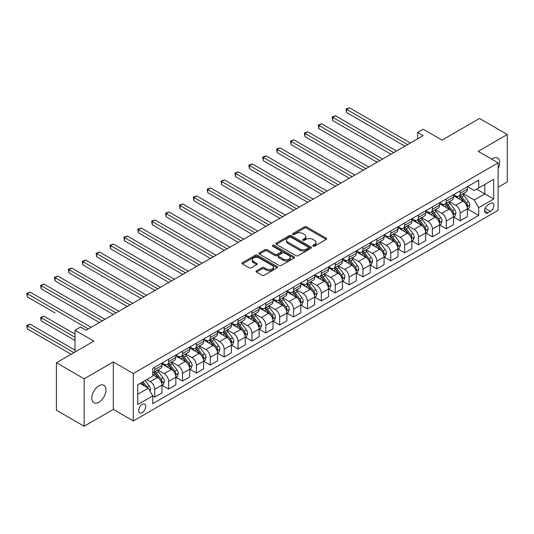<?xml version="1.0" encoding="UTF-8"?>
<svg xmlns="http://www.w3.org/2000/svg" width="534" height="534" viewBox="0 0 534 534"><rect width="100%" height="100%" fill="white"/><g stroke="black" fill="none" stroke-linecap="round" stroke-linejoin="round"><path stroke-width="0.8" d="M313.091 246.147A1.081 0.621 0 0 0 314.619 246.147L326.201 239.459A1.542 0.888 0 0 0 326.654 238.832A1.542 0.888 0 0 0 326.201 238.204L306.576 226.877A1.542 0.888 0 0 0 304.4 226.877L292.819 233.558A1.081 0.621 0 0 0 292.498 233.999A1.081 0.621 0 0 0 292.819 234.439A1.081 0.621 0 0 0 294.341 234.439L295.843 233.578A4.933 2.85 0 0 1 302.818 233.578L304.453 234.519A4.933 2.85 0 0 1 305.895 236.535A4.933 2.85 0 0 1 304.453 238.551L302.952 239.412A1.081 0.621 0 0 0 302.638 239.853A1.081 0.621 0 0 0 302.952 240.293A1.081 0.621 0 0 0 304.48 240.293L305.982 239.432A4.933 2.85 0 0 1 312.957 239.432L314.593 240.373A4.933 2.85 0 0 1 316.035 242.389A4.933 2.85 0 0 1 314.593 244.398L313.091 245.266A1.081 0.621 0 0 0 312.777 245.707A1.081 0.621 0 0 0 313.091 246.147L313.091 245.266M98.89 402.229A10.053 5.801 120 0 0 105.452 393.371A10.053 5.801 120 0 0 103.91 385.314A10.053 5.801 120 0 0 98.89 385.808A10.053 5.801 120 0 0 92.322 394.666A10.053 5.801 120 0 0 93.864 402.723A10.053 5.801 120 0 0 98.89 402.229M498.135 168.637A10.053 5.801 120 0 0 497.608 158.011A10.053 5.801 120 0 0 492.582 158.511A10.053 5.801 120 0 0 491.647 159.125M142.198 412.615A5.026 2.904 120 0 0 145.482 408.183A5.026 2.904 120 0 0 144.714 404.158A5.026 2.904 120 0 0 142.198 404.405A5.026 2.904 120 0 0 138.913 408.837A5.026 2.904 120 0 0 139.688 412.862A5.026 2.904 120 0 0 142.198 412.615M256.54 270.805A1.542 0.888 0 0 0 256.093 271.432A1.542 0.888 0 0 0 256.54 272.06L262.047 275.237A1.542 0.888 0 0 0 264.23 275.237L277.093 267.814A1.542 0.888 0 0 0 277.54 267.187A1.542 0.888 0 0 0 277.093 266.553L257.468 255.225A1.542 0.888 0 0 0 255.292 255.225L242.429 262.655A1.542 0.888 0 0 0 241.975 263.282A1.542 0.888 0 0 0 242.429 263.909L249.078 267.748A1.542 0.888 0 0 0 251.254 267.748L256.761 264.57A1.542 0.888 0 0 0 257.214 263.943A1.542 0.888 0 0 0 256.761 263.315L253.463 261.413A4.125 2.383 0 0 1 252.255 259.724A4.125 2.383 0 0 1 254.805 257.528A4.125 2.383 0 0 1 259.297 258.042L272.213 265.498A4.125 2.383 0 0 1 273.421 267.187A4.125 2.383 0 0 1 270.878 269.383A4.125 2.383 0 0 1 266.379 268.869L264.23 267.627A1.542 0.888 0 0 0 262.047 267.627L256.54 270.805L256.54 272.06L262.047 268.909L262.047 267.627M498.135 187.24L507.3 181.947L507.3 134.501L479.539 118.468L442.052 140.108L423.175 129.208L417.621 132.419L423.175 135.623L86.114 330.219L80.561 327.015L75.007 330.219L75.007 352.019M84.172 378.793L84.172 426.239L113.321 409.404L113.321 361.959L84.172 378.793L56.41 362.76L93.891 341.119L75.007 330.219M113.321 361.959L133.313 373.5L498.135 162.87L498.135 210.323L133.313 420.946L133.313 373.5M507.3 134.501L478.15 151.329L498.135 162.87M295.949 255.666A1.542 0.888 0 0 0 298.132 255.666L310.995 248.243A1.542 0.888 0 0 0 311.442 247.609A1.542 0.888 0 0 0 310.995 246.982L291.37 235.654A1.542 0.888 0 0 0 289.194 235.654L276.332 243.077A1.542 0.888 0 0 0 275.878 243.711A1.542 0.888 0 0 0 276.332 244.338L295.949 255.666M273.001 246.381A1.081 0.621 0 0 1 274.096 246.534L294.02 258.035L281.178 265.451A1.542 0.888 0 0 1 279.002 265.451L259.377 254.124L259.377 252.869A1.542 0.888 0 0 0 258.923 253.496A1.542 0.888 0 0 0 259.377 254.124M259.377 252.869L264.884 249.685A1.542 0.888 0 0 1 267.06 249.685L275.023 254.284A1.542 0.888 0 0 0 277.199 254.284L280.851 252.175A1.542 0.888 0 0 0 281.305 251.547A1.542 0.888 0 0 0 280.851 250.913L272.567 246.134A1.081 0.621 0 0 1 272.253 245.693A1.081 0.621 0 0 1 272.921 245.113A1.081 0.621 0 0 1 274.096 245.253L294.04 256.767A1.542 0.888 0 0 1 294.494 257.395A1.542 0.888 0 0 1 294.04 258.029L294.04 256.767M84.172 426.239L56.41 410.205L56.41 362.76M490.472 203.461L488.029 204.869A4.866 2.81 120 0 0 484.852 209.161A4.866 2.81 120 0 0 485.6 213.059A4.866 2.81 120 0 0 488.029 212.819L490.472 211.411A4.866 2.81 120 0 0 493.656 207.119A4.866 2.81 120 0 0 492.909 203.22A4.866 2.81 120 0 0 490.472 203.461M467.544 186.626L474.259 190.504L478.704 187.941L478.704 180.185L152.751 368.373L152.751 376.13L137.759 384.787L137.759 404.532L152.751 395.881L152.751 403.637L478.704 215.449L478.704 207.693L474.259 199.996L463.218 193.622M478.704 187.941L493.696 179.284L493.696 199.035L478.704 207.693M113.321 409.404L133.313 420.946M417.621 132.419L417.621 138.827M476.595 189.163L484.812 193.902L484.812 184.417L493.696 179.284M474.259 199.996L484.812 193.902L493.696 199.035M137.759 394.272L148.305 388.185L140.088 383.439M152.751 395.941L154.747 397.096L154.747 389.339A6.281 3.625 -120 0 0 150.308 381.643L146.75 379.594M154.747 397.096L161.969 392.931L161.969 385.168A6.281 3.625 -120 0 0 157.523 377.478L152.751 374.721M162.136 385.328L168.631 389.079L168.631 381.323A6.281 3.625 -120 0 0 164.192 373.626L157.81 369.949M168.631 389.079L175.853 384.914L175.853 377.158A6.281 3.625 -120 0 0 171.407 369.461L161.969 364.008M176.013 377.318L182.515 381.069L182.515 373.306A6.281 3.625 -120 0 0 178.069 365.616L171.694 361.932M182.515 381.069L189.73 376.897L189.73 369.141A6.281 3.625 -120 0 0 185.291 361.445L175.853 355.998M189.897 369.301L196.399 373.052L196.399 365.296A6.281 3.625 -120 0 0 191.953 357.6L185.572 353.915M196.399 373.052L203.614 368.887L203.614 361.124A6.281 3.625 -120 0 0 199.169 353.435L189.73 347.981M203.781 361.284L210.276 365.036L210.276 357.279A6.281 3.625 -120 0 0 205.837 349.583L199.456 345.905M210.276 365.036L217.498 360.871L217.498 353.114A6.281 3.625 -120 0 0 213.053 345.418L203.614 339.964M217.665 353.274L224.16 357.019L224.16 349.263A6.281 3.625 -120 0 0 219.714 341.566L213.34 337.888M224.16 357.019L231.376 352.854L231.376 345.097A6.281 3.625 -120 0 0 226.937 337.401L217.498 331.954M231.542 345.258L238.044 349.009L238.044 341.246A6.281 3.625 -120 0 0 233.598 333.556L227.224 329.872M238.044 349.009L245.26 344.837L245.26 337.081A6.281 3.625 -120 0 0 240.821 329.385L231.376 323.938M245.426 337.241L251.921 340.992L251.921 333.236A6.281 3.625 -120 0 0 247.482 325.54L241.101 321.855M251.921 340.992L259.144 336.827L259.144 329.064A6.281 3.625 -120 0 0 254.698 321.375L245.26 315.921M259.31 329.224L265.805 332.976L265.805 325.219A6.281 3.625 -120 0 0 261.366 317.523L254.985 313.845M265.805 332.976L273.028 328.81L273.028 321.054A6.281 3.625 -120 0 0 268.582 313.358L259.144 307.904M273.194 321.214L279.689 324.966L279.689 317.203A6.281 3.625 -120 0 0 275.244 309.513L268.869 305.828M279.689 324.966L286.905 320.794L286.905 313.037A6.281 3.625 -120 0 0 282.466 305.341L273.028 299.894M287.072 313.198L293.573 316.949L293.573 309.193A6.281 3.625 -120 0 0 289.128 301.496L282.753 297.812M293.573 316.949L300.789 312.784L300.789 305.021A6.281 3.625 -120 0 0 296.35 297.331L286.905 291.878M300.956 305.181L307.451 308.932L307.451 301.176A6.281 3.625 -120 0 0 303.012 293.48L296.63 289.795M307.451 308.932L314.673 304.767L314.673 297.004A6.281 3.625 -120 0 0 310.227 289.315L300.789 283.861M314.84 297.171L321.334 300.916L321.334 293.159A6.281 3.625 -120 0 0 316.896 285.463L310.514 281.785M321.334 300.916L328.55 296.75L328.55 288.994A6.281 3.625 -120 0 0 324.111 281.298L314.673 275.851M328.717 289.154L335.219 292.906L335.219 285.143A6.281 3.625 -120 0 0 330.773 277.453L324.398 273.768M335.219 292.906L342.434 288.734L342.434 280.977A6.281 3.625 -120 0 0 337.995 273.281L328.55 267.834M342.601 281.138L349.096 284.889L349.096 277.133A6.281 3.625 -120 0 0 344.657 269.436L338.276 265.752M349.096 284.889L356.318 280.724L356.318 272.961A6.281 3.625 -120 0 0 351.873 265.271L342.434 259.818M356.485 273.121L362.98 276.872L362.98 269.116A6.281 3.625 -120 0 0 358.541 261.42L352.16 257.742M362.98 276.872L370.202 272.707L370.202 264.951A6.281 3.625 -120 0 0 365.757 257.254L356.318 251.801M370.369 265.111L376.864 268.862L376.864 261.099A6.281 3.625 -120 0 0 372.418 253.41L366.044 249.725M376.864 268.862L384.079 264.69L384.079 256.934A6.281 3.625 -120 0 0 379.641 249.238L370.202 243.791M384.246 257.094L390.748 260.846L390.748 253.089A6.281 3.625 -120 0 0 386.302 245.393L379.928 241.708M390.748 260.846L397.964 256.68L397.964 248.917A6.281 3.625 -120 0 0 393.525 241.221L384.079 235.774M398.13 249.078L404.625 252.829L404.625 245.073A6.281 3.625 -120 0 0 400.186 237.376L393.805 233.692M404.625 252.829L411.847 248.664L411.847 240.901A6.281 3.625 -120 0 0 407.402 233.211L397.964 227.758M412.014 241.068L418.509 244.812L418.509 237.056A6.281 3.625 -120 0 0 414.07 229.36L407.689 225.682M418.509 244.812L425.731 240.647L425.731 232.891A6.281 3.625 -120 0 0 421.286 225.194L411.847 219.748M425.892 233.051L432.393 236.802L432.393 229.039A6.281 3.625 -120 0 0 427.948 221.35L421.573 217.665M432.393 236.802L439.609 232.63L439.609 224.874A6.281 3.625 -120 0 0 435.17 217.178L425.731 211.731M439.776 225.034L446.277 228.786L446.277 221.029A6.281 3.625 -120 0 0 441.832 213.333L435.45 209.648M446.277 228.786L453.493 224.62L453.493 216.857A6.281 3.625 -120 0 0 449.047 209.168L439.609 203.714M453.66 217.018L460.154 220.769L460.154 213.013A6.281 3.625 -120 0 0 455.716 205.316L449.334 201.638M460.154 220.769L467.377 216.604L467.377 208.847A6.281 3.625 -120 0 0 462.931 201.151L453.493 195.698M453.66 194.643L455.716 195.831A6.281 3.625 -120 0 0 458.853 196.138A6.281 3.625 -120 0 0 460.154 193.261L460.154 190.892M439.776 202.66L441.832 203.841A6.281 3.625 -120 0 0 444.976 204.155A6.281 3.625 -120 0 0 446.277 201.278L446.277 198.908M425.892 210.67L427.948 211.858A6.281 3.625 -120 0 0 431.092 212.172A6.281 3.625 -120 0 0 432.393 209.295L432.393 206.918M412.014 218.686L414.07 219.874A6.281 3.625 -120 0 0 417.208 220.182A6.281 3.625 -120 0 0 418.509 217.311L418.509 214.935M398.13 226.703L400.186 227.884A6.281 3.625 -120 0 0 403.324 228.198A6.281 3.625 -120 0 0 404.625 225.321L404.625 222.952M384.246 234.713L386.302 235.901A6.281 3.625 -120 0 0 389.446 236.215A6.281 3.625 -120 0 0 390.748 233.338L390.748 230.968M370.369 242.73L372.418 243.918A6.281 3.625 -120 0 0 375.562 244.232A6.281 3.625 -120 0 0 376.864 241.355L376.864 238.978M356.485 250.746L358.541 251.935A6.281 3.625 -120 0 0 361.678 252.242A6.281 3.625 -120 0 0 362.98 249.365L362.98 246.995M342.601 258.763L344.657 259.945A6.281 3.625 -120 0 0 347.801 260.258A6.281 3.625 -120 0 0 349.096 257.381L349.096 255.012M328.717 266.773L330.773 267.961A6.281 3.625 -120 0 0 333.917 268.275A6.281 3.625 -120 0 0 335.219 265.398L335.219 263.022M314.84 274.79L316.896 275.978A6.281 3.625 -120 0 0 320.033 276.285A6.281 3.625 -120 0 0 321.334 273.415L321.334 271.038M300.956 282.806L303.012 283.995A6.281 3.625 -120 0 0 306.149 284.302A6.281 3.625 -120 0 0 307.451 281.425L307.451 279.055M287.072 290.816L289.128 292.005A6.281 3.625 -120 0 0 292.272 292.318A6.281 3.625 -120 0 0 293.573 289.441L293.573 287.072M273.194 298.833L275.244 300.021A6.281 3.625 -120 0 0 278.388 300.335A6.281 3.625 -120 0 0 279.689 297.458L279.689 295.082M259.31 306.85L261.366 308.038A6.281 3.625 -120 0 0 264.504 308.345A6.281 3.625 -120 0 0 265.805 305.468L265.805 303.098M245.426 314.866L247.482 316.048A6.281 3.625 -120 0 0 250.62 316.362A6.281 3.625 -120 0 0 251.921 313.485L251.921 311.115M231.542 322.876L233.598 324.065A6.281 3.625 -120 0 0 236.742 324.378A6.281 3.625 -120 0 0 238.044 321.501L238.044 319.125M217.665 330.893L219.714 332.081A6.281 3.625 -120 0 0 222.858 332.388A6.281 3.625 -120 0 0 224.16 329.518L224.16 327.142M203.781 338.91L205.837 340.098A6.281 3.625 -120 0 0 208.974 340.405A6.281 3.625 -120 0 0 210.276 337.528L210.276 335.158M189.897 346.926L191.953 348.108A6.281 3.625 -120 0 0 195.097 348.422A6.281 3.625 -120 0 0 196.399 345.545L196.399 343.175M176.013 354.936L178.069 356.125A6.281 3.625 -120 0 0 181.213 356.438A6.281 3.625 -120 0 0 182.515 353.561L182.515 351.185M162.136 362.953L164.192 364.141A6.281 3.625 -120 0 0 167.329 364.448A6.281 3.625 -120 0 0 168.631 361.571L168.631 359.202M467.544 209.008L478.704 215.449M458.853 196.138L466.075 191.973A6.281 3.625 -120 0 0 467.377 189.096L467.377 186.726M444.976 204.155L452.191 199.99A6.281 3.625 -120 0 0 453.493 197.113L453.493 194.736M431.092 212.172L438.307 208A6.281 3.625 -120 0 0 439.609 205.123L439.609 202.753M417.208 220.182L424.43 216.016A6.281 3.625 -120 0 0 425.731 213.139L425.731 210.77M403.324 228.198L410.546 224.033A6.281 3.625 -120 0 0 411.847 221.156L411.847 218.78M389.446 236.215L396.662 232.043A6.281 3.625 -120 0 0 397.964 229.173L397.964 226.796M375.562 244.232L382.778 240.06A6.281 3.625 -120 0 0 384.079 237.183L384.079 234.813M361.678 252.242L368.901 248.076A6.281 3.625 -120 0 0 370.202 245.199L370.202 242.83M347.801 260.258L355.017 256.093A6.281 3.625 -120 0 0 356.318 253.216L356.318 250.84M333.917 268.275L341.133 264.103A6.281 3.625 -120 0 0 342.434 261.226L342.434 258.856M320.033 276.285L327.255 272.12A6.281 3.625 -120 0 0 328.55 269.243L328.55 266.873M306.149 284.302L313.371 280.136A6.281 3.625 -120 0 0 314.673 277.259L314.673 274.883M292.272 292.318L299.487 288.146A6.281 3.625 -120 0 0 300.789 285.276L300.789 282.9M278.388 300.335L285.603 296.163A6.281 3.625 -120 0 0 286.905 293.286L286.905 290.917M264.504 308.345L271.726 304.18A6.281 3.625 -120 0 0 273.028 301.303L273.028 298.933M250.62 316.362L257.842 312.196A6.281 3.625 -120 0 0 259.144 309.32L259.144 306.943M236.742 324.378L243.958 320.206A6.281 3.625 -120 0 0 245.26 317.329L245.26 314.96M222.858 332.388L230.081 328.223A6.281 3.625 -120 0 0 231.376 325.346L231.376 322.977M208.974 340.405L216.197 336.24A6.281 3.625 -120 0 0 217.498 333.363L217.498 330.987M195.097 348.422L202.313 344.25A6.281 3.625 -120 0 0 203.614 341.38L203.614 339.003M181.213 356.438L188.429 352.266A6.281 3.625 -120 0 0 189.73 349.39L189.73 347.02M167.329 364.448L174.551 360.283A6.281 3.625 -120 0 0 175.853 357.406L175.853 355.037M152.751 372.719A6.281 3.625 -120 0 0 153.445 372.465L160.667 368.3A6.281 3.625 -120 0 0 161.969 365.423L161.969 363.047M153.445 372.465A6.281 3.625 -120 0 0 154.747 369.588L154.747 367.218M148.305 388.185L152.751 395.881M313.525 246.301L314.593 245.687A4.933 2.85 0 0 0 316.035 243.671L316.035 242.389M305.895 236.535L305.895 237.817A4.933 2.85 0 0 1 304.453 239.833L303.385 240.447M326.181 239.472L306.576 228.158A1.542 0.888 0 0 0 304.4 228.158L293.246 234.593M310.995 246.982L310.995 248.243L291.37 236.936A1.542 0.888 0 0 0 289.194 236.936L276.352 244.352L276.332 243.077M308.272 248.05A1.081 0.621 0 0 0 308.585 247.609A1.081 0.621 0 0 0 308.272 247.169L291.043 237.229A1.081 0.621 0 0 0 289.521 237.229L287.939 238.137A4.933 2.85 0 0 0 286.491 240.153A4.933 2.85 0 0 0 287.939 242.169L299.714 248.964A4.933 2.85 0 0 0 306.69 248.964L308.272 248.05L308.272 249.331A1.081 0.621 0 0 0 308.585 248.891L308.585 247.609M286.491 240.153L286.491 241.435A4.933 2.85 0 0 0 287.939 243.451L287.939 242.169M308.272 249.331L306.69 250.246A4.933 2.85 0 0 1 299.714 250.246L287.939 243.451M259.397 254.137L264.884 250.973L264.884 249.685M281.305 251.547L281.305 252.829A1.542 0.888 0 0 1 280.851 253.456L277.199 255.566A1.542 0.888 0 0 1 275.023 255.566L267.06 250.973A1.542 0.888 0 0 0 264.884 250.973M283.28 259.05A4.125 2.383 0 0 0 287.773 259.564A4.125 2.383 0 0 0 290.316 257.368A4.125 2.383 0 0 0 289.108 255.686L284.562 253.056A1.542 0.888 0 0 0 282.379 253.056L278.728 255.165A1.542 0.888 0 0 0 278.274 255.793A1.542 0.888 0 0 0 278.728 256.42L283.28 259.05L283.28 260.332A4.125 2.383 0 0 0 287.773 260.846A4.125 2.383 0 0 0 290.316 258.65L290.316 257.368M278.274 255.793L278.274 257.074A1.542 0.888 0 0 0 278.728 257.702L278.728 256.42M283.28 260.332L278.728 257.702M273.421 267.187L273.421 268.469A4.125 2.383 0 0 1 270.878 270.665A4.125 2.383 0 0 1 266.379 270.151L264.23 268.909A1.542 0.888 0 0 0 262.047 268.909M252.255 259.724L252.255 261.006A4.125 2.383 0 0 0 253.463 262.695L253.463 261.413M256.741 264.584L253.463 262.695M277.073 267.828L257.468 256.507A1.542 0.888 0 0 0 255.292 256.507L242.449 263.923M467.377 209.101L468.705 208.333L469.82 205.123A4.165 2.403 -120 0 0 468.492 201.578L463.953 195.524A12.015 6.935 -120 0 0 462.638 193.955M458.125 198.374A12.015 6.935 -120 0 0 455.669 195.804M466.996 206.551L467.57 205.303A4.165 2.403 -120 0 0 466.382 202.8L461.843 196.746A12.015 6.935 -120 0 0 460.528 195.17M459.414 195.818A9.972 5.761 60 0 1 461.049 197.68L464.887 202.807M346.599 144.627L377.084 162.229L318.838 128.601L318.838 125.397L321.615 123.795L382.638 159.025M459.2 195.945A12.015 6.935 60 0 1 460.508 197.513L463.525 201.538M407.629 144.601L346.599 109.363L349.376 107.761L410.406 142.992M404.852 146.203L346.599 112.574L346.599 109.363L345.992 109.009L349.376 107.761M346.599 112.574L345.992 109.009M453.493 217.118L454.828 216.343L455.936 213.139A4.165 2.403 -120 0 0 454.608 209.595L450.069 203.541A12.015 6.935 -120 0 0 448.76 201.972M444.248 206.391A12.015 6.935 -120 0 0 441.785 203.814M453.112 214.568L453.686 213.32A4.165 2.403 -120 0 0 452.498 210.817L447.959 204.756A12.015 6.935 -120 0 0 446.651 203.187M445.53 203.834A9.972 5.761 60 0 1 447.165 205.697L451.01 210.823M332.715 152.644L363.2 170.246L304.954 136.617L304.954 133.407L307.731 131.805L368.754 167.042M445.316 203.955A12.015 6.935 60 0 1 446.624 205.53L449.641 209.555M439.609 225.128L440.944 224.36L442.052 221.156A4.165 2.403 -120 0 0 440.724 217.612L436.185 211.551A12.015 6.935 -120 0 0 434.876 209.982M430.364 214.408A12.015 6.935 -120 0 0 427.901 211.831M439.228 222.585L439.809 221.33A4.165 2.403 -120 0 0 438.614 218.827L434.075 212.772A12.015 6.935 -120 0 0 432.767 211.204M431.646 211.844A9.972 5.761 60 0 1 433.288 213.707L437.126 218.833M318.838 160.661L349.323 178.263L291.07 144.627L291.07 141.423L293.847 139.821L354.876 175.052M431.432 211.971A12.015 6.935 60 0 1 432.747 213.54L435.764 217.572M425.731 233.144L427.06 232.377L428.175 229.173A4.165 2.403 -120 0 0 426.846 225.628L422.307 219.567A12.015 6.935 -120 0 0 420.992 217.999M416.48 222.418A12.015 6.935 -120 0 0 414.024 219.848M425.351 230.595L425.925 229.346A4.165 2.403 -120 0 0 424.73 226.843L420.198 220.789A12.015 6.935 -120 0 0 418.883 219.214M417.768 219.861A9.972 5.761 60 0 1 419.404 221.723L423.242 226.85M304.954 168.677L335.439 186.273L277.193 152.644L277.193 149.44L279.963 147.838L340.992 183.069M417.555 219.988A12.015 6.935 60 0 1 418.863 221.557L421.88 225.582M393.745 152.611L332.715 117.38L335.492 115.778L396.522 151.009M390.968 154.213L332.715 120.584L332.715 117.38L332.108 117.026L335.492 115.778M332.715 120.584L332.108 117.026M379.861 160.627L318.224 125.043L321.615 123.795M318.838 128.601L318.224 125.043M365.977 168.644L304.34 133.059L307.731 131.805M304.954 136.617L304.34 133.059M411.847 241.161L413.176 240.393L414.291 237.183A4.165 2.403 -120 0 0 412.962 233.638L408.423 227.584A12.015 6.935 -120 0 0 407.115 226.016M402.596 230.434A12.015 6.935 -120 0 0 400.14 227.864M411.467 238.611L412.041 237.363A4.165 2.403 -120 0 0 410.853 234.86L406.314 228.799A12.015 6.935 -120 0 0 404.999 227.23M403.884 227.878A9.972 5.761 60 0 1 405.52 229.74L409.364 234.867M291.07 176.687L321.555 194.289L263.309 160.661L263.309 157.457L266.086 155.848L327.108 191.085M403.671 227.998A12.015 6.935 60 0 1 404.979 229.573L407.996 233.598M352.1 176.654L290.463 141.069L293.847 139.821M291.07 144.627L290.463 141.069M397.964 249.178L399.299 248.403L400.407 245.199A4.165 2.403 -120 0 0 399.078 241.655L394.539 235.601A12.015 6.935 -120 0 0 393.231 234.026M388.719 238.451A12.015 6.935 -120 0 0 386.256 235.874M397.583 246.628L398.157 245.38A4.165 2.403 -120 0 0 396.969 242.877L392.43 236.816A12.015 6.935 -120 0 0 391.122 235.247M390 235.894A9.972 5.761 60 0 1 391.642 237.75L395.48 242.877M277.193 184.704L307.677 202.306L249.425 168.677L249.425 165.467L252.202 163.865L313.224 199.095M389.787 236.015A12.015 6.935 60 0 1 391.102 237.583L394.112 241.615M338.216 184.671L276.579 149.086L279.963 147.838M277.193 152.644L276.579 149.086M384.079 257.188L385.414 256.42L386.523 253.216A4.165 2.403 -120 0 0 385.194 249.672L380.662 243.611A12.015 6.935 -120 0 0 379.347 242.042M374.835 246.468A12.015 6.935 -120 0 0 372.378 243.891M383.706 254.638L384.28 253.39A4.165 2.403 -120 0 0 383.085 250.887L378.546 244.832A12.015 6.935 -120 0 0 377.238 243.264M376.123 243.904A9.972 5.761 60 0 1 377.758 245.767L381.596 250.893M263.309 192.721L293.793 210.323L235.541 176.687L235.541 173.483L238.318 171.881L299.347 207.112M375.903 244.031A12.015 6.935 60 0 1 377.218 245.6L380.235 249.625M324.332 192.687L262.695 157.103L266.086 155.848M263.309 160.661L262.695 157.103M370.202 265.204L371.531 264.437L372.645 261.226A4.165 2.403 -120 0 0 371.317 257.688L366.778 251.627A12.015 6.935 -120 0 0 365.463 250.059M360.951 254.478A12.015 6.935 -120 0 0 358.494 251.908M369.822 262.655L370.396 261.406A4.165 2.403 -120 0 0 369.208 258.903L364.669 252.849A12.015 6.935 -120 0 0 363.354 251.274M362.239 251.921A9.972 5.761 60 0 1 363.874 253.783L367.712 258.91M249.425 200.737L279.909 218.333L221.663 184.704L221.663 181.5L224.44 179.898L285.463 215.129M362.025 252.048A12.015 6.935 60 0 1 363.334 253.617L366.351 257.642M310.454 200.704L248.817 165.113L252.202 163.865M249.425 168.677L248.817 165.113M356.318 273.221L357.653 272.453L358.761 269.243A4.165 2.403 -120 0 0 357.433 265.698L352.894 259.644A12.015 6.935 -120 0 0 351.586 258.076M347.073 262.494A12.015 6.935 -120 0 0 344.61 259.918M355.938 270.671L356.512 269.423A4.165 2.403 -120 0 0 355.324 266.92L350.785 260.859A12.015 6.935 -120 0 0 349.476 259.29M348.355 259.938A9.972 5.761 60 0 1 349.99 261.8L353.835 266.927M235.541 208.747L266.025 226.349L207.779 192.721L207.779 189.51L210.556 187.908L271.579 223.145M348.141 260.058A12.015 6.935 60 0 1 349.45 261.633L352.467 265.658M296.57 208.714L234.933 173.129L238.318 171.881M235.541 176.687L234.933 173.129M342.434 281.231L343.769 280.463L344.877 277.259A4.165 2.403 -120 0 0 343.549 273.715L339.01 267.654A12.015 6.935 -120 0 0 337.702 266.086M333.189 270.511A12.015 6.935 -120 0 0 330.726 267.934M342.054 278.688L342.634 277.433A4.165 2.403 -120 0 0 341.44 274.93L336.901 268.876A12.015 6.935 -120 0 0 335.592 267.307M334.471 267.948A9.972 5.761 60 0 1 336.113 269.81L339.951 274.937M221.663 216.764L252.148 234.366L193.895 200.731L193.895 197.527L196.672 195.925L257.702 231.155M334.257 268.075A12.015 6.935 60 0 1 335.572 269.643L338.589 273.675M282.686 216.731L221.049 181.146L224.44 179.898M221.663 184.704L221.049 181.146M328.55 289.248L329.885 288.48L330.993 285.276A4.165 2.403 -120 0 0 329.665 281.732L325.133 275.671A12.015 6.935 -120 0 0 323.818 274.102M319.305 278.521A12.015 6.935 -120 0 0 316.849 275.951M328.176 286.698L328.75 285.45A4.165 2.403 -120 0 0 327.556 282.947L323.023 276.892A12.015 6.935 -120 0 0 321.708 275.317M320.594 275.965A9.972 5.761 60 0 1 322.229 277.827L326.067 282.953M207.779 224.781L238.264 242.376L180.011 208.747L180.011 205.543L182.788 203.941L243.818 239.172M320.373 276.091A12.015 6.935 60 0 1 321.688 277.66L324.705 281.685M268.802 224.747L207.165 189.163L210.556 187.908M207.779 192.721L207.165 189.163M314.673 297.264L316.001 296.497L317.116 293.286A4.165 2.403 -120 0 0 315.788 289.742L311.249 283.688A12.015 6.935 -120 0 0 309.94 282.119M305.421 286.538A12.015 6.935 -120 0 0 302.965 283.968M314.292 294.715L314.866 293.466A4.165 2.403 -120 0 0 313.678 290.963L309.139 284.902A12.015 6.935 -120 0 0 307.824 283.334M306.71 283.981A9.972 5.761 60 0 1 308.345 285.844L312.183 290.97M193.895 232.791L224.38 250.393L166.134 216.764L166.134 213.56L168.911 211.951L229.934 247.189M306.496 284.101A12.015 6.935 60 0 1 307.804 285.677L310.821 289.702M254.925 232.757L193.288 197.173L196.672 195.925M193.895 200.731L193.288 197.173M300.789 305.281L302.124 304.507L303.232 301.303A4.165 2.403 -120 0 0 301.904 297.758L297.365 291.704A12.015 6.935 -120 0 0 296.056 290.129M291.544 294.554A12.015 6.935 -120 0 0 289.081 291.978M300.408 302.731L300.982 301.483A4.165 2.403 -120 0 0 299.794 298.98L295.255 292.919A12.015 6.935 -120 0 0 293.947 291.35M292.826 291.998A9.972 5.761 60 0 1 294.461 293.854L298.306 298.98M180.011 240.807L210.496 258.409L152.25 224.781L152.25 221.57L155.027 219.968L216.05 255.199M292.612 292.118A12.015 6.935 60 0 1 293.92 293.687L296.937 297.718M241.041 240.774L179.404 205.189L182.788 203.941M180.011 208.747L179.404 205.189M286.905 313.291L288.24 312.523L289.348 309.32A4.165 2.403 -120 0 0 288.02 305.775L283.481 299.714A12.015 6.935 -120 0 0 282.172 298.146M277.66 302.571A12.015 6.935 -120 0 0 275.197 299.995M286.531 310.741L287.105 309.493A4.165 2.403 -120 0 0 285.91 306.99L281.371 300.936A12.015 6.935 -120 0 0 280.063 299.367M278.942 300.008A9.972 5.761 60 0 1 280.584 301.87L284.422 306.997M166.134 248.824L196.619 266.426L138.366 232.791L138.366 229.587L141.143 227.985L202.172 263.215M278.728 300.135A12.015 6.935 60 0 1 280.043 301.703L283.06 305.728M227.157 248.791L165.52 213.206L168.911 211.951M166.134 216.764L165.52 213.206M273.028 321.308L274.356 320.54L275.471 317.329A4.165 2.403 -120 0 0 274.142 313.792L269.603 307.731A12.015 6.935 -120 0 0 268.288 306.162M263.776 310.581A12.015 6.935 -120 0 0 261.32 308.011M272.647 318.758L273.221 317.51A4.165 2.403 -120 0 0 272.026 315.007L267.494 308.952A12.015 6.935 -120 0 0 266.179 307.377M265.064 308.025A9.972 5.761 60 0 1 266.7 309.887L270.538 315.013M152.25 256.841L182.735 274.436L124.489 240.807L124.489 237.603L127.266 236.001L188.288 271.232M264.851 308.151A12.015 6.935 60 0 1 266.159 309.72L269.176 313.745M213.273 256.807L151.643 221.216L155.027 219.968M152.25 224.781L151.643 221.216M259.144 329.324L260.479 328.557L261.587 325.346A4.165 2.403 -120 0 0 260.258 321.802L255.719 315.748A12.015 6.935 -120 0 0 254.411 314.179M249.899 318.598A12.015 6.935 -120 0 0 247.436 316.021M258.763 326.775L259.337 325.526A4.165 2.403 -120 0 0 258.149 323.023L253.61 316.962A12.015 6.935 -120 0 0 252.302 315.394M251.18 316.041A9.972 5.761 60 0 1 252.816 317.904L256.66 323.03M138.366 264.851L168.851 282.453L110.605 248.824L110.605 245.613L113.382 244.011L174.404 279.249M250.967 316.161A12.015 6.935 60 0 1 252.275 317.737L255.292 321.762M199.396 264.817L137.759 229.233L141.143 227.985M138.366 232.791L137.759 229.233M245.26 337.341L246.595 336.567L247.703 333.363A4.165 2.403 -120 0 0 246.374 329.818L241.835 323.758A12.015 6.935 -120 0 0 240.527 322.189M236.015 326.614A12.015 6.935 -120 0 0 233.552 324.038M244.879 334.791L245.453 333.536A4.165 2.403 -120 0 0 244.265 331.033L239.726 324.979A12.015 6.935 -120 0 0 238.418 323.41M237.296 324.051A9.972 5.761 60 0 1 238.938 325.914L242.776 331.04M124.489 272.867L154.973 290.469L96.721 256.834L96.721 253.63L99.498 252.028L160.527 287.259M237.083 324.178A12.015 6.935 60 0 1 238.398 325.747L241.415 329.778M185.512 272.834L123.875 237.25L127.266 236.001M124.489 240.807L123.875 237.25M231.376 345.351L232.711 344.584L233.819 341.38A4.165 2.403 -120 0 0 232.49 337.835L227.958 331.774A12.015 6.935 -120 0 0 226.643 330.206M222.131 334.631A12.015 6.935 -120 0 0 219.674 332.055M231.002 342.801L231.576 341.553A4.165 2.403 -120 0 0 230.381 339.05L225.842 332.996A12.015 6.935 -120 0 0 224.534 331.42M223.419 332.068A9.972 5.761 60 0 1 225.054 333.93L228.892 339.057M110.605 280.884L141.089 298.479L82.837 264.851L82.837 261.647L85.614 260.045L146.643 295.275M223.199 332.195A12.015 6.935 60 0 1 224.514 333.763L227.531 337.788M171.628 280.851L109.991 245.266L113.382 244.011M110.605 248.824L109.991 245.266M217.498 353.368L218.827 352.6L219.941 349.39A4.165 2.403 -120 0 0 218.613 345.845L214.074 339.791A12.015 6.935 -120 0 0 212.759 338.222M208.247 342.641A12.015 6.935 -120 0 0 205.79 340.071M217.118 350.818L217.692 349.57A4.165 2.403 -120 0 0 216.504 347.067L211.965 341.006A12.015 6.935 -120 0 0 210.65 339.437M209.535 340.085A9.972 5.761 60 0 1 211.17 341.947L215.008 347.073M96.721 288.894L127.205 306.496L68.959 272.867L68.959 269.663L71.736 268.055L132.759 303.292M209.321 340.205A12.015 6.935 60 0 1 210.63 341.78L213.647 345.805M157.75 288.867L96.113 253.276L99.498 252.028M96.721 256.834L96.113 253.276M203.614 361.385L204.949 360.61L206.057 357.406A4.165 2.403 -120 0 0 204.729 353.862L200.19 347.808A12.015 6.935 -120 0 0 198.882 346.232M194.369 350.658A12.015 6.935 -120 0 0 191.906 348.081M203.234 358.835L203.808 357.586A4.165 2.403 -120 0 0 202.62 355.083L198.081 349.022A12.015 6.935 -120 0 0 196.772 347.454M195.651 348.101A9.972 5.761 60 0 1 197.286 349.957L201.131 355.083M82.837 296.911L113.321 314.513L55.075 280.884L55.075 277.673L57.852 276.071L118.875 311.309M195.437 348.221A12.015 6.935 60 0 1 196.746 349.79L199.763 353.822M143.866 296.877L82.229 261.293L85.614 260.045M82.837 264.851L82.229 261.293M189.73 369.394L191.065 368.627L192.173 365.423A4.165 2.403 -120 0 0 190.845 361.878L186.306 355.818A12.015 6.935 -120 0 0 184.998 354.249M180.485 358.674A12.015 6.935 -120 0 0 178.022 356.098M189.35 366.845L189.93 365.596A4.165 2.403 -120 0 0 188.736 363.093L184.197 357.039A12.015 6.935 -120 0 0 182.888 355.47M181.767 356.111A9.972 5.761 60 0 1 183.409 357.974L187.247 363.1M68.959 304.927L99.444 322.529L41.191 288.894L41.191 285.69L43.968 284.088L104.998 319.319M181.553 356.238A12.015 6.935 60 0 1 182.868 357.807L185.885 361.832M129.982 304.894L68.345 269.31L71.736 268.055M68.959 272.867L68.345 269.31M175.853 377.411L177.181 376.644L178.289 373.433A4.165 2.403 -120 0 0 176.968 369.895L172.429 363.834A12.015 6.935 -120 0 0 171.114 362.266M166.601 366.684A12.015 6.935 -120 0 0 164.145 364.115M175.472 374.861L176.046 373.613A4.165 2.403 -120 0 0 174.852 371.11L170.319 365.056A12.015 6.935 -120 0 0 169.004 363.48M167.89 364.128A9.972 5.761 60 0 1 169.525 365.99L173.363 371.117M55.075 312.944L27.314 296.911L27.314 293.707L30.084 292.105L91.114 327.335M167.676 364.255A12.015 6.935 60 0 1 168.984 365.823L172.001 369.848M116.098 312.911L54.461 277.32L57.852 276.071M55.075 280.884L54.461 277.32M161.969 385.428L163.297 384.66L164.412 381.45A4.165 2.403 -120 0 0 163.084 377.905L158.545 371.851A12.015 6.935 -120 0 0 157.236 370.282M161.588 382.878L162.162 381.63A4.165 2.403 -120 0 0 160.974 379.127L156.435 373.066A12.015 6.935 -120 0 0 155.12 371.497M154.006 372.145A9.972 5.761 60 0 1 155.641 374.007L159.486 379.133M75.007 334.07L43.968 316.148L41.191 317.75L41.191 320.954L75.007 340.478M153.792 372.265A12.015 6.935 60 0 1 155.1 373.84L158.117 377.865M41.191 320.954L40.584 317.396L75.007 337.274M40.584 317.396L43.968 316.148M102.221 320.921L40.584 285.336L43.968 284.088M41.191 288.894L40.584 285.336M149.974 391.068L150.528 389.466A4.165 2.403 -120 0 0 149.2 385.922L145.148 380.515M75.007 350.097L30.084 324.165L27.314 325.767L27.314 328.971L71.122 354.262M147.471 387.697A4.165 2.403 -120 0 0 147.09 387.137L143.039 381.737M141.997 382.337L144.908 386.222M141.71 382.504L144.173 385.795M27.314 328.971L26.7 325.413L73.899 352.66M26.7 325.413L30.084 324.165M88.337 328.937L26.7 293.353L30.084 292.105M27.314 296.911L26.7 293.353M150.308 381.643L157.523 377.478M164.192 373.626L171.407 369.461M178.069 365.616L185.291 361.445M191.953 357.6L199.169 353.435M205.837 349.583L213.053 345.418M219.714 341.566L226.937 337.401M233.598 333.556L240.821 329.385M247.482 325.54L254.698 321.375M261.366 317.523L268.582 313.358M275.244 309.513L282.466 305.341M289.128 301.496L296.35 297.331M303.012 293.48L310.227 289.315M316.896 285.463L324.111 281.298M330.773 277.453L337.995 273.281M344.657 269.436L351.873 265.271M358.541 261.42L365.757 257.254M372.418 253.41L379.641 249.238M386.302 245.393L393.525 241.221M400.186 237.376L407.402 233.211M414.07 229.36L421.286 225.194M427.948 221.35L435.17 217.178M441.832 213.333L449.047 209.168M455.716 205.316L462.931 201.151M460.154 193.261L467.377 189.096M460.154 213.013L467.377 208.847M446.277 221.029L453.493 216.857M446.277 201.278L453.493 197.113M432.393 229.039L439.609 224.874M432.393 209.295L439.609 205.123M418.509 237.056L425.731 232.891M418.509 217.311L425.731 213.139M404.625 245.073L411.847 240.901M404.625 225.321L411.847 221.156M390.748 253.089L397.964 248.917M390.748 233.338L397.964 229.173M376.864 261.099L384.079 256.934M376.864 241.355L384.079 237.183M362.98 269.116L370.202 264.951M362.98 249.365L370.202 245.199M349.096 277.133L356.318 272.961M349.096 257.381L356.318 253.216M335.219 285.143L342.434 280.977M335.219 265.398L342.434 261.226M321.334 293.159L328.55 288.994M321.334 273.415L328.55 269.243M307.451 301.176L314.673 297.004M307.451 281.425L314.673 277.259M293.573 309.193L300.789 305.021M293.573 289.441L300.789 285.276M279.689 317.203L286.905 313.037M279.689 297.458L286.905 293.286M265.805 325.219L273.028 321.054M265.805 305.468L273.028 301.303M251.921 333.236L259.144 329.064M251.921 313.485L259.144 309.32M238.044 341.246L245.26 337.081M238.044 321.501L245.26 317.329M224.16 349.263L231.376 345.097M224.16 329.518L231.376 325.346M210.276 357.279L217.498 353.114M210.276 337.528L217.498 333.363M196.399 365.296L203.614 361.124M196.399 345.545L203.614 341.38M182.515 373.306L189.73 369.141M182.515 353.561L189.73 349.39M168.631 381.323L175.853 377.158M168.631 361.571L175.853 357.406M154.747 389.339L161.969 385.168M154.747 369.588L161.969 365.423M485.152 208.333L490.472 211.411M484.592 210.83L488.029 212.819M314.593 245.687L314.593 244.398M302.952 240.293L302.952 239.412M304.453 239.833L304.453 238.551M292.819 234.439L292.819 233.558M304.4 228.158L304.4 226.877M306.576 228.158L306.576 226.877M326.201 239.459L326.201 238.204M289.194 236.936L289.194 235.654M291.37 236.936L291.37 235.654M299.714 250.246L299.714 248.964M306.69 250.246L306.69 248.964M267.06 250.973L267.06 249.685M275.023 255.566L275.023 254.284M277.199 255.566L277.199 254.284M280.851 253.456L280.851 252.175M274.096 246.534L274.096 245.253M264.23 268.909L264.23 267.627M266.379 270.151L266.379 268.869M256.761 264.57L256.761 263.315M242.429 263.909L242.429 262.655M255.292 256.507L255.292 255.225M257.468 256.507L257.468 255.225M277.093 267.814L277.093 266.553M467.063 206.778L469.793 205.203M461.843 196.746L463.953 195.524M458.572 198.635L460.508 197.513M466.382 202.8L468.492 201.578M466.048 204.422L467.57 205.303M453.179 214.795L455.909 213.22M447.959 204.756L450.069 203.541M444.689 206.645L446.624 205.53M452.498 210.817L454.608 209.595M452.164 212.439L453.686 213.32M439.302 222.811L442.025 221.236M434.075 212.772L436.185 211.551M430.804 214.661L432.747 213.54M438.614 218.827L440.724 217.612M438.287 220.455L439.809 221.33M425.418 230.822L428.141 229.253M420.198 220.789L422.307 219.567M416.921 222.678L418.863 221.557M424.73 226.843L426.846 225.628M424.403 228.472L425.925 229.346M411.534 238.838L414.264 237.263M406.314 228.799L408.423 227.584M403.043 230.688L404.979 229.573M410.853 234.86L412.962 233.638M410.519 236.482L412.041 237.363M397.656 246.855L400.38 245.28M392.43 236.816L394.539 235.601M389.159 238.705L391.102 237.583M396.969 242.877L399.078 241.655M396.642 244.499L398.157 245.38M383.772 254.872L386.496 253.296M378.546 244.832L380.662 243.611M375.275 246.721L377.218 245.6M383.085 250.887L385.194 249.672M382.758 252.515L384.28 253.39M369.888 262.882L372.619 261.313M364.669 252.849L366.778 251.627M361.398 254.738L363.334 253.617M369.208 258.903L371.317 257.688M368.874 260.525L370.396 261.406M356.004 270.898L358.735 269.323M350.785 260.859L352.894 259.644M347.514 262.748L349.45 261.633M355.324 266.92L357.433 265.698M354.99 268.542L356.512 269.423M342.127 278.915L344.851 277.34M336.901 268.876L339.01 267.654M333.63 270.765L335.572 269.643M341.44 274.93L343.549 273.715M341.113 276.559L342.634 277.433M328.243 286.925L330.967 285.356M323.023 276.892L325.133 275.671M319.746 278.781L321.688 277.66M327.556 282.947L329.665 281.732M327.229 284.575L328.75 285.45M314.359 294.942L317.089 293.366M309.139 284.902L311.249 283.688M305.869 286.791L307.804 285.677M313.678 290.963L315.788 289.742M313.345 292.585L314.866 293.466M300.475 302.958L303.205 301.383M295.255 292.919L297.365 291.704M291.985 294.808L293.92 293.687M299.794 298.98L301.904 297.758M299.467 300.602L300.982 301.483M286.598 310.975L289.321 309.4M281.371 300.936L283.481 299.714M278.101 302.825L280.043 301.703M285.91 306.99L288.02 305.775M285.583 308.619L287.105 309.493M272.714 318.985L275.437 317.416M267.494 308.952L269.603 307.731M264.217 310.841L266.159 309.72M272.026 315.007L274.142 313.792M271.699 316.635L273.221 317.51M258.83 327.002L261.56 325.426M253.61 316.962L255.719 315.748M250.339 318.851L252.275 317.737M258.149 323.023L260.258 321.802M257.815 324.645L259.337 325.526M244.952 335.018L247.676 333.443M239.726 324.979L241.835 323.758M236.455 326.868L238.398 325.747M244.265 331.033L246.374 329.818M243.938 332.662L245.453 333.536M231.068 343.028L233.792 341.46M225.842 332.996L227.958 331.774M222.571 334.885L224.514 333.763M230.381 339.05L232.49 337.835M230.054 340.679L231.576 341.553M217.184 351.045L219.915 349.47M211.965 341.006L214.074 339.791M208.694 342.895L210.63 341.78M216.504 347.067L218.613 345.845M216.17 348.689L217.692 349.57M203.3 359.062L206.031 357.486M198.081 349.022L200.19 347.808M194.81 350.911L196.746 349.79M202.62 355.083L204.729 353.862M202.286 356.705L203.808 357.586M189.423 367.078L192.147 365.503M184.197 357.039L186.306 355.818M180.926 358.928L182.868 357.807M188.736 363.093L190.845 361.878M188.409 364.722L189.93 365.596M175.539 375.088L178.263 373.52M170.319 365.056L172.429 363.834M167.042 366.945L168.984 365.823M174.852 371.11L176.968 369.895M174.525 372.739L176.046 373.613M161.655 383.105L164.385 381.53M156.435 373.066L158.545 371.851M153.165 374.955L155.1 373.84M160.974 379.127L163.084 377.905M160.641 380.749L162.162 381.63M149.447 390.154L150.501 389.546M147.09 387.137L149.2 385.922"/></g></svg>
